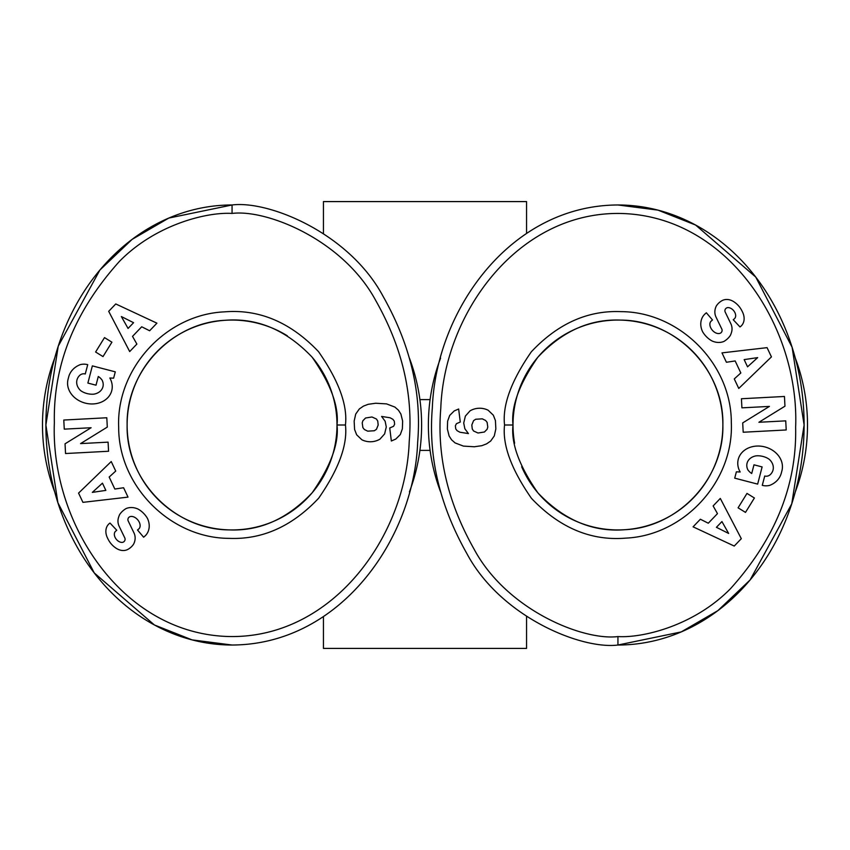 <?xml version="1.0" encoding="UTF-8"?>
<svg xmlns="http://www.w3.org/2000/svg" width="850" height="850" viewBox="0 0 850 850"><rect width="100%" height="100%" fill="white"/><g stroke="black" fill="none" stroke-linecap="round" stroke-linejoin="round"><path stroke-width="1.27" d="M440.587 358.084A189.561 189.561 0 0 0 440.576 491.874M323.446 616.686L323.446 648.412L526.554 648.412L526.554 616.686M526.554 233.314L526.554 201.588L323.446 201.588L323.446 233.314M54.687 358.116A189.561 189.561 0 0 0 54.697 491.906M409.413 491.916A189.561 189.561 0 0 0 409.424 358.126L409.923 359.444M312.088 357.127A104.933 104.933 0 0 1 336.993 425C339.065 443.307 330.809 465.874 312.226 492.703C287.693 518.787 260.058 531.186 229.33 529.901C174.239 529.826 125.757 480.08 127.128 425C125.885 371.503 171.509 322.681 224.974 320.301C257.157 317.645 286.195 329.917 312.088 357.127C330.777 384.009 339.076 406.64 336.993 425A104.933 104.933 0 0 1 232.061 529.933A104.933 104.933 0 0 1 181.029 333.306A104.933 104.933 0 0 1 287.364 335.824M514.611 443.254A104.933 104.933 0 0 1 617.939 320.067A104.933 104.933 0 0 1 722.872 425C724.115 478.497 678.491 527.319 625.026 529.699C592.843 532.355 563.805 520.083 537.912 492.873C519.222 465.991 510.924 443.36 513.007 425C510.935 406.693 519.191 384.126 537.774 357.297C562.307 331.213 589.942 318.814 620.67 320.099C675.761 320.174 724.242 369.92 722.872 425A104.933 104.933 0 0 1 521.677 466.767M83.767 373.777A5.918 5.918 0 0 0 79.73 375.371A13.419 11.071 -164.3 0 0 77.021 379.759A13.419 11.071 -164.3 0 0 80.676 390.618A12.113 6.768 -167.7 0 0 93.84 394.156A13.43 10.763 -165.2 0 0 102.924 386.824A13.43 10.763 -165.2 0 0 102.149 380.226A18.254 15.3 122.9 0 0 98.462 376.614A18.254 15.3 122.9 0 0 98.281 376.507L96.018 385.188L87.879 383.074L92.353 365.882L115.281 371.843L113.634 378.165L109.831 378.016A22.567 18.7 -165.4 0 1 111.743 390.671A22.567 18.7 -165.4 0 1 85.191 403.091A22.567 18.7 -165.4 0 1 68.064 379.312L68.744 376.709A22.567 19.157 -167.3 0 1 80.272 364.639A14.599 14.599 0 0 1 87.199 364.533L87.731 364.671L85.266 373.968A5.918 5.918 0 0 0 83.767 373.777M147.347 518.202A16.904 14.386 -130.9 0 1 144.776 536.233A16.904 14.386 -130.9 0 1 144.649 536.35L143.629 537.211L137.519 530.017L138.805 528.923A7.639 5.068 49.7 0 0 138.274 520.529A7.639 5.068 49.7 0 0 129.954 516.683A3.156 3.156 0 0 0 128.222 521.018L133.96 532.865A11.836 11.836 0 0 1 135.054 539.484A16.076 13.696 49.7 0 1 133.535 544.234A12.304 9.531 139.7 0 1 127.925 549.366A15.938 12.155 62.7 0 1 127.734 549.472A15.938 12.155 62.7 0 1 115.164 547.559A75.331 40.991 133.1 0 1 112.954 545.732A75.331 40.991 133.1 0 1 107.886 538.773A16.203 12.134 -138.5 0 1 108.301 524.556A16.203 12.134 -138.5 0 1 110.011 523.048L116.748 530.251L115.589 531.239A6.789 4.686 49.7 0 0 115.356 537.901A6.789 4.686 49.7 0 0 121.837 542.406A3.156 3.156 0 0 0 124.769 537.869L119.149 526.267A11.836 11.836 0 0 1 118.777 516.8A16.904 14.45 -130.3 0 1 119.712 514.462A12.304 7.565 139.7 0 1 126.161 508.523A16.894 14.397 50.3 0 1 137.902 509.001A18.041 12.569 50.3 0 1 147.347 518.202M379.939 439.163A19.051 19.051 0 0 1 361.866 439.779L356.66 434.807L354.578 429.441L354.152 421.09L355.714 414.067L359.327 408.956L363.428 406.13L368.167 404.313L375.679 403.24L386.538 403.888L394.899 407.076L398.438 410.199L400.881 414.003L402.634 421.058L402.379 428.825L400.329 434.552L395.781 439.067L391.351 440.991L389.725 427.986L393.592 426.286L394.634 424.182L394.251 421.09L392.881 419.305L390.086 417.775L381.597 416.436L385.146 421.249L386.283 426.976L384.625 433.904L379.939 439.163M232.061 645.023C339.894 644.683 414.141 539.251 417.669 442.064C421.791 393.04 410.284 344.494 383.138 296.427C349.18 232.826 268.504 200.313 232.061 204.977L168.778 218.078L132.111 239.381L99.907 270.024L58.236 346.184L45.889 425L57.885 502.711L94.244 572.921L154.392 624.963L192.015 639.869L232.061 645.023A220.023 186.171 -90 0 1 45.889 425A220.023 186.171 -90 0 1 232.061 204.977L232.061 213.435C206.858 211.863 155.624 224.496 119.499 261.322C74.853 310.941 53.136 364.735 54.357 422.705C50.437 522.336 121.784 634.557 229.946 636.544C332.605 637.999 405.864 536.488 409.222 441.501C413.185 394.028 402.082 347.14 375.913 300.836C343.081 239.636 266.454 209.047 232.061 213.435M766.232 476.223A5.918 5.918 0 0 0 770.27 474.629A13.419 11.071 15.7 0 0 772.979 470.241A13.419 11.071 15.7 0 0 769.324 459.382A12.113 6.768 12.3 0 0 756.16 455.844A13.43 10.763 14.8 0 0 747.076 463.176A13.43 10.763 14.8 0 0 747.851 469.774A18.254 15.3 -57.1 0 0 751.538 473.386A18.254 15.3 -57.1 0 0 751.719 473.493L753.982 464.812L762.121 466.926L757.648 484.118L734.719 478.157L736.366 471.835L740.169 471.984A22.567 18.7 14.6 0 1 738.257 459.329A22.567 18.7 14.6 0 1 764.809 446.909A22.567 18.7 14.6 0 1 781.936 470.688L781.256 473.291A22.567 19.157 12.7 0 1 769.728 485.361A14.599 14.599 0 0 1 762.801 485.467L762.269 485.329L764.734 476.032A5.918 5.918 0 0 0 766.232 476.223M702.653 331.797A16.904 14.386 49.1 0 1 705.224 313.767A16.904 14.386 49.1 0 1 705.351 313.65L706.371 312.789L712.481 319.983L711.195 321.077A7.639 5.068 -130.3 0 0 711.726 329.471A7.639 5.068 -130.3 0 0 720.046 333.317A3.156 3.156 0 0 0 721.778 328.982L716.04 317.135A11.836 11.836 0 0 1 714.946 310.516A16.076 13.696 -130.3 0 1 716.465 305.766A12.304 9.531 -40.3 0 1 722.075 300.634A15.938 12.155 -117.3 0 1 722.266 300.528A15.938 12.155 -117.3 0 1 734.836 302.441A75.331 40.991 -46.9 0 1 737.046 304.268A75.331 40.991 -46.9 0 1 742.114 311.228A16.203 12.134 41.5 0 1 741.699 325.444A16.203 12.134 41.5 0 1 739.989 326.953L733.253 319.749L734.411 318.761A6.789 4.686 -130.3 0 0 734.644 312.099A6.789 4.686 -130.3 0 0 728.163 307.594A3.156 3.156 0 0 0 725.231 312.131L730.851 323.733A11.836 11.836 0 0 1 731.223 333.2A16.904 14.45 49.7 0 1 730.288 335.538A12.304 7.565 -40.3 0 1 723.839 341.477A16.894 14.397 -129.7 0 1 712.098 340.999A18.041 12.569 -129.7 0 1 702.653 331.797M470.061 410.837A19.051 19.051 0 0 1 488.134 410.221L493.34 415.193L495.422 420.559L495.848 428.91L494.286 435.933L490.673 441.044L486.572 443.87L481.833 445.687L474.321 446.76L463.462 446.112L455.101 442.924L451.562 439.801L449.119 435.997L447.366 428.942L447.621 421.175L449.671 415.448L454.219 410.933L458.649 409.009L460.275 422.014L456.408 423.714L455.366 425.818L455.749 428.91L457.119 430.695L459.914 432.225L468.403 433.564L464.854 428.751L463.717 423.024L465.375 416.096L470.061 410.837M617.939 204.977C510.106 205.317 435.859 310.749 432.331 407.936C428.209 456.96 439.716 505.506 466.862 553.573C500.82 617.174 581.496 649.687 617.939 645.023L681.222 631.922L717.889 610.619L750.093 579.976L791.764 503.816L804.111 425L792.115 347.289L755.756 277.079L695.608 225.038L657.985 210.131L617.939 204.977A220.023 186.171 90 0 1 804.111 425A220.023 186.171 90 0 1 617.939 645.023L617.939 636.565C643.142 638.138 694.376 625.504 730.501 588.678C775.147 539.059 796.864 485.265 795.643 427.295C799.563 327.664 728.216 215.443 620.054 213.456C517.395 212.001 444.136 313.512 440.778 408.499C436.815 455.972 447.918 502.86 474.087 549.164C506.919 610.364 583.546 640.953 617.939 636.565M795.313 491.884A189.561 189.561 0 0 0 795.303 358.094M504.549 425C502.308 405.216 511.233 380.832 531.303 351.836C557.823 323.648 587.679 310.25 620.893 311.642C679.564 311.759 731.499 363.959 731.319 422.641C733.933 481.259 684.229 535.574 625.6 538.135C590.824 541.014 559.438 527.744 531.462 498.344C511.264 469.296 502.297 444.848 504.549 425L513.007 425M734.241 546.051L693.079 526.83L700.368 519.233L708.294 523.217L717.474 513.634L713.129 505.931L720.301 498.44L741.306 538.677L734.241 546.051M742.698 422.907L769.42 406.406L741.912 407.851L741.434 398.746L784.454 396.472L784.964 406.183L758.901 422.269L785.729 420.856L786.218 429.962L743.197 432.236L742.698 422.907M754.396 497.994L745.492 512.391L738.087 507.822L746.991 493.414L754.396 497.994M771.439 356.894L738.767 388.45L734.273 378.93L740.828 372.959L735.165 360.953L726.41 362.259L721.979 352.877L767.072 347.65L771.439 356.894M471.814 424.979L472.271 429.006L473.567 430.993L478.029 433.011L484.426 432.002L487.124 429.271L487.783 427.061L487.124 422.376L485.605 420.463L482.29 418.837L475.681 419.252L473.567 420.654L471.814 424.979M728.641 533.449L721.937 521.56L716.423 527.308L728.641 533.449M757.669 357.616L744.154 359.614L747.554 366.828L757.669 357.616M430.089 399.617L419.911 399.617M419.911 450.383L430.089 450.383M345.451 425C347.692 444.784 338.767 469.168 318.697 498.164C292.177 526.352 262.321 539.75 229.107 538.358C170.436 538.241 118.501 486.041 118.681 427.359C116.067 368.741 165.771 314.426 224.4 311.865C259.176 308.986 290.562 322.256 318.538 351.656C338.736 380.704 347.703 405.152 345.451 425L336.993 425M115.759 303.949L156.921 323.17L149.632 330.767L141.706 326.783L132.526 336.366L136.871 344.069L129.699 351.56L108.694 311.323L115.759 303.949M107.302 427.093L80.58 443.594L108.088 442.149L108.566 451.254L65.546 453.528L65.036 443.817L91.099 427.731L64.271 429.144L63.782 420.038L106.802 417.764L107.302 427.093M95.604 352.006L104.507 337.609L111.913 342.178L103.009 356.586L95.604 352.006M78.561 493.106L111.233 461.55L115.728 471.07L109.172 477.041L114.835 489.047L123.59 487.741L128.021 497.123L82.928 502.35L78.561 493.106M378.186 425.021L377.729 420.994L376.433 419.007L371.971 416.989L365.574 417.998L362.876 420.729L362.217 422.939L362.876 427.624L364.395 429.537L367.71 431.163L374.319 430.748L376.433 429.346L378.186 425.021M121.359 316.551L128.063 328.44L133.577 322.692L121.359 316.551M92.331 492.384L105.846 490.386L102.446 483.172L92.331 492.384"/></g></svg>
